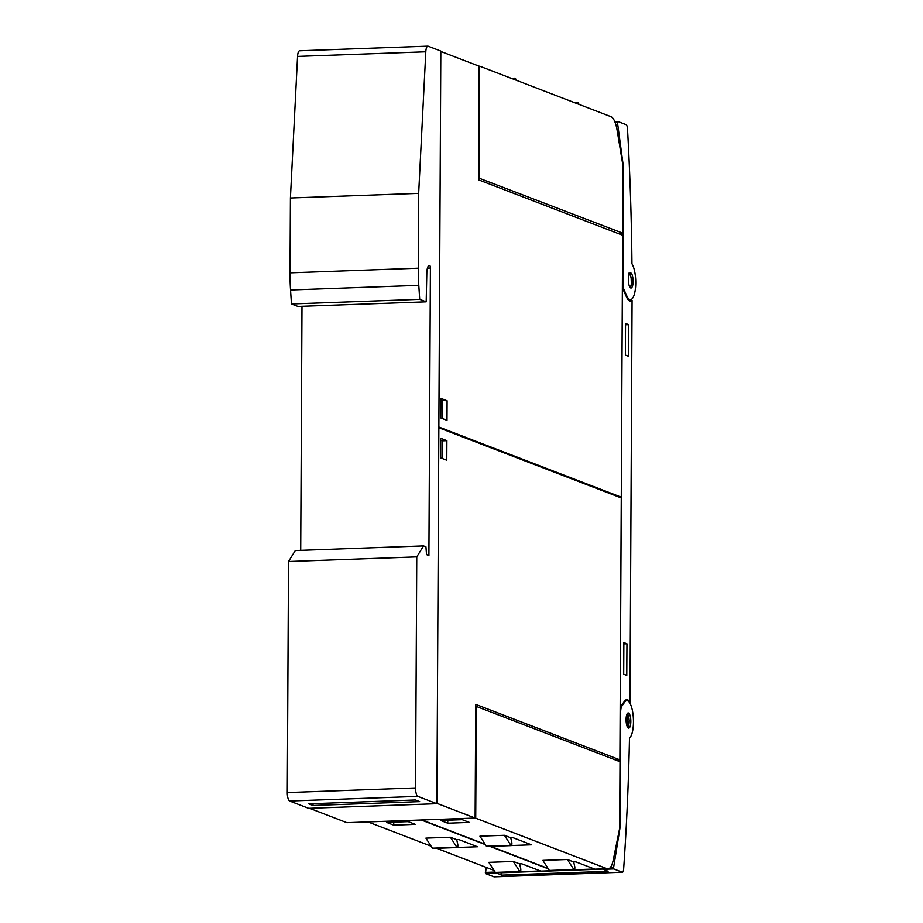 <?xml version="1.0" encoding="UTF-8"?>
<svg xmlns="http://www.w3.org/2000/svg" width="923" height="923" viewBox="0 0 923 923"><rect width="100%" height="100%" fill="white"/><g stroke="black" fill="none" stroke-linecap="round" stroke-linejoin="round"><path stroke-width="1.38" d="M623.486 169.047A7.592 2.365 -92.1 0 0 623.279 165.782L617.452 122.401L617.637 121.409L626.117 124.651A4.557 1.419 -92.1 0 1 627.502 128.816A910.332 283.338 -92.1 0 1 631.955 263.816A18.968 5.907 -92.1 0 1 635.693 285.022A18.968 5.907 -92.1 0 1 630.49 299.617A18.968 5.907 -92.1 0 1 627.652 297.518A18.968 5.907 -92.1 0 1 626.752 295.822L624.04 289.776A7.592 2.365 -92.1 0 1 622.887 282.796L623.106 169.059M617.637 121.409L614.741 121.513M630.34 272.908A7.592 2.365 -92.1 0 1 630.467 272.896A7.592 2.365 -92.1 0 1 633.086 280.2A7.592 2.365 -92.1 0 1 631.136 288.045A7.592 2.365 -92.1 0 1 631.009 288.057A7.592 2.365 -92.1 0 1 628.39 280.754A7.592 2.365 -92.1 0 1 630.34 272.908M630.271 287.711L631.367 284.422L631.159 278.238M629.971 702.207L632.07 300.413A20.479 6.38 -92.1 0 1 630.536 301.094A20.479 6.38 -92.1 0 1 626.498 296.998L622.367 287.791L620.187 707.341L624.386 701.342A20.479 6.38 -92.1 0 1 626.763 699.703A20.479 6.38 -92.1 0 1 629.971 702.207L629.29 702.23M632.07 300.413L628.955 300.529M602.811 869.074L608.084 871.3L501.454 875.142L496.124 872.65M625.552 701.192A18.968 5.907 -92.1 0 1 626.832 700.672A18.968 5.907 -92.1 0 1 633.305 717.309A18.968 5.907 -92.1 0 1 629.486 738.065A910.332 283.338 -92.1 0 1 623.636 869.097A4.557 1.419 -92.1 0 1 622.402 872.223A4.557 1.419 -92.1 0 1 622.217 872.189L613.772 868.924L613.564 867.77L619.818 829.039A7.592 2.365 87.9 0 0 620.06 825.947L620.648 712.198A7.592 2.365 -92.1 0 1 621.871 706.13L624.629 702.184A18.968 5.907 -92.1 0 1 625.552 701.192M535.94 875.304L534.313 874.669L578.617 873.077L580.244 873.7A4.557 1.419 87.9 0 0 580.44 873.735A4.557 1.419 87.9 0 0 580.555 873.712L536.251 875.316A4.557 1.419 -92.1 0 1 536.125 875.339A4.557 1.419 -92.1 0 1 535.94 875.304L493.978 876.815A4.557 1.419 87.9 0 0 494.163 876.85A4.557 1.419 87.9 0 0 494.347 876.804M486.133 867.366L485.533 873.55L493.978 876.815M501.616 872.731L501.454 875.142M536.298 874.6L536.251 875.316M628.921 713.294A7.592 2.365 -92.1 0 1 630.824 721.636A7.592 2.365 -92.1 0 1 628.725 728.12A7.592 2.365 -92.1 0 1 627.975 727.762A7.592 2.365 -92.1 0 1 626.071 719.432A7.592 2.365 -92.1 0 1 628.171 712.948A7.592 2.365 -92.1 0 1 628.921 713.294M627.882 727.67L627.375 713.456M626.948 643.781L626.775 675.394L623.694 674.205L623.856 642.604L626.948 643.781L623.856 643.896M628.621 324.665L628.448 356.278L625.367 355.09L625.529 323.477L628.621 324.665L625.517 324.781M309.54 808.294L346.886 822.67L475.126 818.043L436.891 803.333L438.852 427.764L621.26 497.935L619.887 759.848L615.595 760.01M619.471 497.243L621.271 497.185L622.633 235.261L478.472 179.8L479.06 66.156L440.825 51.446L438.863 427.014L621.271 497.185M475.126 818.043L475.726 704.387L619.887 759.848M440.709 438.275L446.882 440.652L446.778 460.219L440.606 457.843L440.709 438.275M368.381 821.897L421.696 819.97M519.626 863.882L520.653 868.255A2.284 0.715 -92.1 0 1 520.757 870.574A2.284 0.715 -92.1 0 1 520.18 871.774A2.284 0.715 -92.1 0 1 519.822 871.52L513.326 861.459L519.626 863.882L521.783 863.801L540.417 870.966L520.353 871.693M520.18 871.774L495.674 872.662A2.284 0.715 87.9 0 1 495.328 872.397L519.822 871.52M495.328 872.397L488.832 862.347L513.326 861.459M554.342 870.793A22.763 7.084 -92.1 0 1 553.985 870.839A22.763 7.084 -92.1 0 1 553.039 870.677L552.854 870.597M499.539 872.523L499.724 872.593A22.763 7.084 87.9 0 0 500.67 872.766L553.985 870.839M548.343 868.866L489.905 846.391M485.406 844.649L421.684 820.143M368.369 822.07L431.11 846.195M436.591 848.306L494.047 870.412M456.677 839.665L457.716 844.037A2.284 0.715 -92.1 0 1 457.82 846.356A2.284 0.715 -92.1 0 1 457.231 847.568A2.284 0.715 -92.1 0 1 456.885 847.302L432.391 848.191L425.895 838.13L450.389 837.242L456.677 839.665L458.846 839.584L477.479 846.76L457.416 847.487M415.338 824.366L393.729 825.15L386.599 822.405L408.208 821.632L415.338 824.366M456.885 847.302L450.389 837.242M432.391 848.191A2.284 0.715 87.9 0 0 432.737 848.445L457.231 847.568M393.729 825.15L393.74 822.151M422.411 819.936L475.726 818.193L476.314 706.43L620.002 761.706L619.656 828.312L613.299 859.809A22.763 7.084 -92.1 0 1 608.015 868.889A22.763 7.084 -92.1 0 1 607.069 868.728L475.726 818.193M475.714 706.441L476.314 706.43M573.656 861.932L574.683 866.305A2.284 0.715 -92.1 0 1 574.787 868.624A2.284 0.715 -92.1 0 1 574.21 869.824A2.284 0.715 -92.1 0 1 573.864 869.558L567.357 859.509L573.656 861.932L575.814 861.851L594.458 869.016L574.394 869.743M574.21 869.824L549.716 870.712A2.284 0.715 87.9 0 1 549.37 870.447L573.864 869.558M549.37 870.447L542.862 860.398L567.357 859.509M553.569 870.574L553.765 870.643A22.763 7.084 87.9 0 0 554.7 870.816L608.015 868.889M422.411 820.12L485.14 844.245M490.632 846.356L548.077 868.462M510.719 837.715L511.746 842.088A2.284 0.715 -92.1 0 1 511.85 844.407A2.284 0.715 -92.1 0 1 511.273 845.618A2.284 0.715 -92.1 0 1 510.915 845.353L486.421 846.229L479.925 836.18L504.42 835.292L510.719 837.715L512.876 837.634L531.51 844.81L511.446 845.537M469.369 822.416L447.759 823.201L440.64 820.455L462.25 819.682L469.369 822.416M510.915 845.353L504.42 835.292M486.421 846.229A2.284 0.715 87.9 0 0 486.779 846.495L511.273 845.618M447.759 823.201L447.77 820.201M442.105 458.419L442.198 440.825L440.698 440.248M446.882 440.652L442.198 440.825M479.072 177.92L479.66 66.156L611.014 116.69A22.763 7.084 -92.1 0 1 617.129 130.351L623.117 166.59L622.771 233.196L478.483 177.943M479.66 66.156L479.06 66.179M622.771 233.196L617.752 233.381M574.187 102.522L578.04 102.384A2.284 0.715 -92.1 0 0 577.879 102.441L574.325 102.58M578.04 102.384A2.284 0.715 -92.1 0 1 578.813 104.299M577.879 102.441L576.575 103.445M511.388 78.363L514.942 78.236L513.638 79.228M514.942 78.236A2.284 0.715 -92.1 0 1 515.103 78.167A2.284 0.715 -92.1 0 1 515.876 80.082M446.986 420.334L440.813 417.957L440.917 398.39L447.09 400.767L446.986 420.334M447.09 400.767L440.906 400.351M442.313 418.534L442.405 400.928M440.825 51.065L436.891 803.702L417.888 796.399A7.592 2.365 -92.1 0 1 415.546 787.954L416.758 556.892L423.553 545.931L425.93 546.843L426.53 554.619L428.907 555.531L430.406 268.028A2.273 0.704 87.9 0 0 429.703 265.489A9.103 2.838 87.9 0 0 429.333 265.432A9.103 2.838 87.9 0 0 426.807 273.427L426.184 301.844L419.711 299.352L418.788 285.38A75.859 23.606 -92.1 0 1 418.269 268.212L418.661 193.369L425.803 51.78A7.592 2.365 -92.1 0 1 427.88 46.15A7.592 2.365 -92.1 0 1 428.191 46.208L440.825 51.065M416.758 556.892L288.518 561.519L287.307 792.58A7.592 2.365 87.9 0 0 289.637 801.026L308.64 808.329L436.891 803.702M299.952 50.834A7.592 2.365 87.9 0 0 299.64 50.777A7.592 2.365 87.9 0 0 297.564 56.407L425.803 51.78M426.184 301.844L297.944 306.471L291.472 303.979L290.549 290.007A75.859 23.606 87.9 0 1 290.03 272.85L290.422 197.995L297.564 56.407M290.422 197.995L418.661 193.369M419.665 801.625L313.035 805.479L308.767 803.829L415.396 799.987L419.665 801.625M313.047 803.679L313.035 805.479M288.518 561.519L295.314 550.558L423.553 545.931M300.713 550.373L301.994 306.332M291.472 303.979L419.711 299.352M626.752 295.822L625.99 295.845M624.04 289.776L623.279 289.799M617.614 121.409L614.753 121.513M617.452 122.401L615.133 122.482M630.144 287.572A6.83 2.123 87.9 0 0 631.401 280.454A6.83 2.123 87.9 0 0 629.348 274.269A6.83 2.123 87.9 0 0 629.198 274.235M580.244 873.7L622.217 872.189M602.961 869.316L613.772 868.924M485.533 873.55L496.332 873.17M623.763 702.218L624.629 702.184M621.006 706.164L621.871 706.13M609.965 867.908L613.564 867.77M485.325 872.408L495.109 872.05M627.605 727.301A6.83 2.123 87.9 0 0 629.128 720.505A6.83 2.123 87.9 0 0 627.121 713.848M499.724 872.593L553.039 870.677M553.765 870.643L607.069 868.728M290.03 272.85L418.269 268.212M290.549 290.007L418.788 285.38M289.637 801.026L417.888 796.399M287.307 792.58L415.546 787.954M427.43 268.132L430.406 268.028M428.964 265.524L429.703 265.489M628.113 299.71L630.49 299.617M631.367 284.422C631.54 277.892 630.721 274.143 628.909 273.15M626.832 700.672L624.848 700.742M622.402 872.223L580.44 873.735M536.125 875.339L494.163 876.85M628.378 726.793L629.209 720.505L627.928 714.298M511.238 78.305L515.103 78.167M427.88 46.15L299.64 50.777"/></g></svg>
